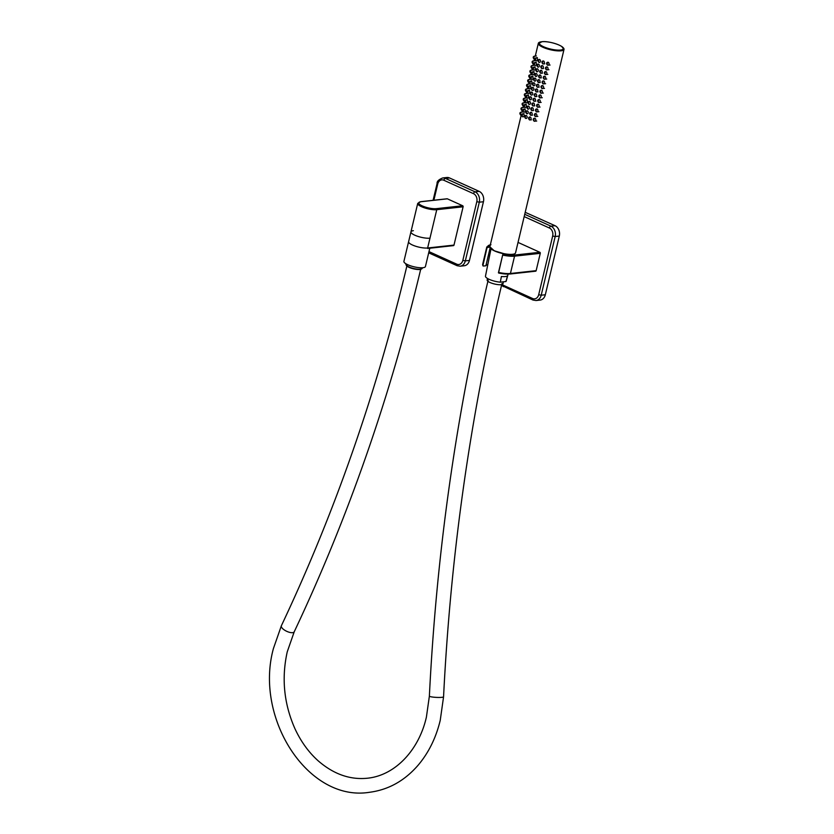 <?xml version="1.0" encoding="UTF-8"?>
<svg xmlns="http://www.w3.org/2000/svg" width="834" height="834" viewBox="0 0 834 834"><rect width="100%" height="100%" fill="white"/><g stroke="black" fill="none" stroke-linecap="round" stroke-linejoin="round"><path stroke-width="1.25" d="M421.806 268.798L421.222 269.121A7.871 2.064 -166.6 0 1 409.129 267.391A7.871 2.064 -166.6 0 1 406.492 265.619L406.127 265.066A8.371 2.2 13.4 0 0 408.931 266.953A8.371 2.2 13.4 0 0 420.409 269.173A8.371 2.2 13.4 0 0 421.806 268.798A8.371 2.2 13.4 0 0 422.244 268.287L422.379 267.756M413.372 230.695A11.061 2.909 13.4 0 0 410.943 231.873L403.906 261.396A11.061 2.909 13.4 0 0 410.724 265.869A11.061 2.909 13.4 0 0 423.005 267.704A11.061 2.909 13.4 0 0 425.434 266.526L429.791 248.23M410.943 231.873A11.061 2.909 13.4 0 0 417.761 236.335A11.061 2.909 13.4 0 0 430.042 238.17M406.085 263.878L405.96 264.409A8.371 2.2 13.4 0 0 406.127 265.066M487.525 278.483L487.15 280.057A8.121 2.137 13.4 0 0 490.027 282.517A8.121 2.137 13.4 0 0 498.211 284.644A8.121 2.137 13.4 0 0 502.944 283.821L503.423 281.819M490.986 248.845L485.471 276.158A10.654 2.804 13.4 0 0 489.256 279.369A10.654 2.804 13.4 0 0 500.306 282.184L501.38 276.502A10.863 2.856 13.4 0 0 507.562 275.783L505.915 281.527A10.654 2.804 13.4 0 0 506.207 281.1L508.114 274.125M505.915 281.527L500.306 282.184M539.035 43.212A12.531 3.294 13.4 0 0 539.025 43.264A12.531 3.294 13.4 0 0 546.687 48.309A12.531 3.294 13.4 0 0 560.594 50.405A12.531 3.294 13.4 0 0 563.409 49.07A12.531 3.294 13.4 0 0 563.419 49.029L563.44 48.977A12.531 3.294 -166.6 0 1 560.615 50.311A12.531 3.294 -166.6 0 1 546.718 48.216A12.531 3.294 -166.6 0 1 539.045 43.17A12.531 3.294 -166.6 0 1 539.838 42.336M469.459 260.427L483.439 201.745L479.31 202.193L465.33 260.875L469.459 260.427A8.121 6.307 83.7 0 1 464.277 265.744L460.149 266.202A8.121 6.307 83.7 0 0 465.33 260.875L462.828 260.385L476.808 201.703A6.297 4.889 -96.3 0 0 473.503 193.665L443.844 180.248A6.297 4.889 -96.3 0 0 437.735 184.022L433.868 200.233M479.185 191.372L449.526 177.955L445.398 178.403L475.057 191.83L479.185 191.372A8.121 6.307 83.7 0 1 483.439 201.745M443.844 180.248A1.824 1.042 -65.7 0 1 445.398 178.403A8.121 6.307 83.7 0 0 442.698 177.955L446.816 177.496A8.121 6.307 83.7 0 1 449.526 177.955M446.836 198.888A0.813 0.636 83.7 0 1 447.358 198.826L421.014 201.724A10.248 2.7 13.4 0 0 422.265 205.894A10.248 2.7 13.4 0 0 436.338 208.656L462.682 205.758A0.813 0.636 83.7 0 1 463.11 206.801L453.988 245.092A0.813 0.636 83.7 0 1 453.196 245.582M462.682 205.758L447.358 198.826M545.321 294.756L559.301 236.074L555.183 236.533L541.203 295.215L545.321 294.756A8.121 6.307 83.7 0 1 540.14 300.084L536.012 300.532A8.121 6.307 83.7 0 0 541.203 295.215L538.691 294.715L552.671 236.032A6.297 4.889 -96.3 0 0 549.377 228.005L524.179 216.6M524.732 214.307L550.93 226.16L555.048 225.712L525.201 212.305M555.048 225.712A8.121 6.307 83.7 0 1 559.301 236.074M486.962 247.948L482.876 265.744L486.962 247.948A16.138 4.243 -166.6 0 1 486.795 246.958L490.955 244.706M498.92 273.083L498.659 272.447A16.138 4.243 13.4 0 0 510.429 273.489A0.813 0.636 -96.3 0 1 509.637 273.979A15.325 4.034 -166.6 0 1 498.92 273.083L498.43 272.781L502.746 254.651L505.748 253.963M498.659 272.447L502.746 254.651M539.848 252.285A0.813 0.636 83.7 0 1 540.276 253.327L514.557 256.153A0.813 0.636 -96.3 0 0 514.13 255.11L539.848 252.285L518.029 242.413M489.839 246.968L487.192 247.615M487.796 264.639A12.687 3.336 13.4 0 0 485.868 265.775L483.366 266.046M485.868 265.775L490.121 247.906M502.787 255.11A16.138 4.243 -166.6 0 0 514.557 256.153L510.429 273.489L536.147 270.664A0.813 0.636 83.7 0 1 535.355 271.154M536.147 270.664L540.276 253.327M488.14 280.287C456.042 415.207 436.453 553.807 429.374 696.119A7.11 0.928 2.8 0 0 434.128 697.224A7.11 0.928 2.8 0 0 442.041 697.307A7.11 0.928 2.8 0 0 443.563 696.817L440.237 720.336C436.078 737.61 428.801 752.466 418.397 764.882C404.844 780.687 388.519 789.829 369.42 792.3C308.33 802.204 254.12 718.408 273.427 648.518L281.371 625.74C334.788 512.691 376.697 392.512 407.075 265.17M429.374 696.119L426.414 717.042C419.158 749.516 395.681 775.182 367.773 778.185C350.249 780.051 333.746 774.286 318.265 760.9C308.726 752.372 300.949 741.635 294.944 728.707C283.935 703.823 281.371 678.188 287.25 651.813L294.214 631.818A7.11 2.752 -154.7 0 1 292.619 632.672A7.11 2.752 -154.7 0 1 284.894 630.337A7.11 2.752 -154.7 0 1 281.371 625.74M563.106 47.882A12.531 3.294 -166.6 0 1 563.44 48.977C564.764 45.87 548.814 40.751 542.006 41.7L539.025 43.264M560.511 50.05A12.333 3.242 13.4 0 0 558.999 45.036A12.333 3.242 13.4 0 0 542.069 41.71A12.333 3.242 13.4 0 0 543.57 46.735A12.333 3.242 13.4 0 0 560.511 50.05M563.669 48.268A13.198 3.472 -166.6 0 1 564.013 49.414A13.198 3.472 -166.6 0 1 561.032 50.822A13.198 3.472 -166.6 0 1 546.406 48.612A13.198 3.472 -166.6 0 1 538.337 43.305A13.198 3.472 -166.6 0 1 539.16 42.43M541.339 41.794A12.99 3.419 13.4 0 0 543.195 47.111A12.99 3.419 13.4 0 0 560.928 50.561A12.99 3.419 13.4 0 0 562.012 46.714M521.208 115.228L489.86 246.781A13.198 3.472 13.4 0 0 497.929 252.087A13.198 3.472 13.4 0 0 512.566 254.297A13.198 3.472 13.4 0 0 515.537 252.89L564.013 49.414L561.709 46.495M489.86 246.781L494.239 250.794L505.185 254.026A12.99 3.419 -166.6 0 1 490.215 247.927M520.718 113.299L520.489 114.248L520.718 113.299M520.906 115.134A1.522 1.178 -96.3 0 0 521.406 115.217L520.708 115.102C519.478 113.58 519.603 112.611 521.073 112.194A1.522 1.178 -96.3 0 1 521.584 112.277M521.834 108.629L521.604 109.588L521.834 108.629M522.011 110.463A1.522 1.178 -96.3 0 0 522.522 110.547L521.823 110.442C520.593 108.91 520.708 107.94 522.188 107.523A1.522 1.178 -96.3 0 1 522.699 107.607M522.949 103.969L522.72 104.917L522.949 103.969M523.126 105.803A1.522 1.178 -96.3 0 0 523.637 105.887L522.939 105.772C521.698 104.24 521.823 103.27 523.304 102.853A1.522 1.178 -96.3 0 1 523.804 102.936M524.054 99.298L523.825 100.247L524.054 99.298M524.242 101.133A1.522 1.178 -96.3 0 0 524.742 101.216L524.044 101.102C522.814 99.58 522.939 98.6 524.409 98.193A1.522 1.178 -96.3 0 1 524.92 98.276M525.17 94.628L524.94 95.576L525.17 94.628M525.347 96.463A1.522 1.178 -96.3 0 0 525.858 96.546L525.159 96.431C523.929 94.909 524.044 93.94 525.524 93.523A1.522 1.178 -96.3 0 1 526.035 93.606M526.285 89.957L526.056 90.916L526.285 89.957M526.462 91.792A1.522 1.178 -96.3 0 0 526.973 91.876L526.275 91.771C525.034 90.239 525.159 89.269 526.64 88.852A1.522 1.178 -96.3 0 1 527.14 88.936M527.39 85.297L527.161 86.246L527.39 85.297M527.578 87.132A1.522 1.178 -96.3 0 0 528.078 87.216L527.38 87.101C526.15 85.568 526.275 84.599 527.745 84.182A1.522 1.178 -96.3 0 1 528.256 84.265M528.506 80.627L528.276 81.576L528.506 80.627M528.683 82.462A1.522 1.178 -96.3 0 0 529.194 82.545L528.495 82.43C527.265 80.908 527.38 79.928 528.86 79.522A1.522 1.178 -96.3 0 1 529.371 79.605M529.621 75.957L529.392 76.905L529.621 75.957M529.798 77.791A1.522 1.178 -96.3 0 0 530.309 77.875L529.611 77.76C528.37 76.238 528.495 75.269 529.976 74.852A1.522 1.178 -96.3 0 1 530.476 74.935M530.726 71.286L530.497 72.245L530.726 71.286M530.914 73.121A1.522 1.178 -96.3 0 0 531.414 73.204L530.716 73.1C529.486 71.568 529.611 70.598 531.081 70.181A1.522 1.178 -96.3 0 1 531.592 70.264M531.842 66.626L531.612 67.575L531.842 66.626M532.019 68.461A1.522 1.178 -96.3 0 0 532.53 68.544L531.831 68.43C530.601 66.897 530.716 65.928 532.196 65.511A1.522 1.178 -96.3 0 1 532.707 65.594M532.957 61.956L532.728 62.904L532.957 61.956M533.135 63.791A1.522 1.178 -96.3 0 0 533.645 63.874L532.947 63.759C531.706 62.237 531.831 61.257 533.312 60.851A1.522 1.178 -96.3 0 1 533.812 60.934M522.449 114.904L522.22 115.853L522.449 114.904M522.626 116.739A1.522 1.178 -96.3 0 0 523.304 113.883A1.522 1.178 -96.3 0 0 522.803 113.799L524.075 113.653M523.554 110.234L523.335 111.183L523.554 110.234M523.742 112.069A1.522 1.178 -96.3 0 0 524.419 109.212A1.522 1.178 -96.3 0 0 523.919 109.129L525.18 108.983M524.669 105.564L524.44 106.523L524.669 105.564M524.847 107.398A1.522 1.178 -96.3 0 0 525.535 104.542A1.522 1.178 -96.3 0 0 525.024 104.459L526.296 104.323M525.785 100.893L525.556 101.852L525.785 100.893M525.962 102.738A1.522 1.178 -96.3 0 0 526.64 99.871A1.522 1.178 -96.3 0 0 526.139 99.788L527.411 99.653M526.89 96.233L526.671 97.182L526.89 96.233M527.078 98.068A1.522 1.178 -96.3 0 0 527.755 95.212A1.522 1.178 -96.3 0 0 527.255 95.128L528.516 94.982M528.005 91.563L527.776 92.511L528.005 91.563M528.183 93.398A1.522 1.178 -96.3 0 0 528.871 90.541A1.522 1.178 -96.3 0 0 528.36 90.458L529.632 90.312M529.121 86.892L528.892 87.851L529.121 86.892M529.298 88.727A1.522 1.178 -96.3 0 0 529.976 85.871A1.522 1.178 -96.3 0 0 529.475 85.787L530.747 85.652M530.226 82.222L530.007 83.181L530.226 82.222M530.414 84.067A1.522 1.178 -96.3 0 0 531.091 81.2A1.522 1.178 -96.3 0 0 530.591 81.117L531.852 80.981M531.341 77.562L531.112 78.511L531.341 77.562M531.519 79.397A1.522 1.178 -96.3 0 0 532.207 76.54A1.522 1.178 -96.3 0 0 531.696 76.457L532.968 76.311M532.457 72.892L532.228 73.84L532.457 72.892M532.634 74.726A1.522 1.178 -96.3 0 0 533.312 71.87A1.522 1.178 -96.3 0 0 532.811 71.787L534.083 71.641M533.562 68.221L533.343 69.18L533.562 68.221M533.75 70.056A1.522 1.178 -96.3 0 0 534.427 67.2A1.522 1.178 -96.3 0 0 533.927 67.116L535.188 66.981M534.677 63.561L534.448 64.51L534.677 63.561M534.855 65.396A1.522 1.178 -96.3 0 0 535.543 62.529A1.522 1.178 -96.3 0 0 535.032 62.446L536.304 62.31M525.264 117.479L525.493 116.531L525.264 117.479M526.181 118.449L525.483 118.334C524.252 116.812 524.367 115.832 525.847 115.426A1.522 1.178 83.7 0 1 526.181 118.449A1.522 1.178 83.7 0 1 525.67 118.365M526.379 112.819L526.608 111.86L526.379 112.819M527.297 113.778L526.598 113.674C525.357 112.142 525.483 111.172 526.963 110.755A1.522 1.178 83.7 0 1 527.297 113.778A1.522 1.178 83.7 0 1 526.786 113.695M527.484 108.149L527.713 107.19L527.484 108.149M528.402 109.118L527.703 109.004C526.473 107.471 526.598 106.502 528.068 106.085A1.522 1.178 83.7 0 1 528.402 109.118A1.522 1.178 83.7 0 1 527.901 109.025M528.6 103.479L528.829 102.53L528.6 103.479M529.517 104.448L528.819 104.333C527.588 102.801 527.703 101.831 529.183 101.414A1.522 1.178 83.7 0 1 529.517 104.448A1.522 1.178 83.7 0 1 529.006 104.365M529.715 98.808L529.944 97.859L529.715 98.808M530.632 99.778L529.934 99.663C528.693 98.141 528.819 97.161 530.299 96.754A1.522 1.178 83.7 0 1 530.632 99.778A1.522 1.178 83.7 0 1 530.122 99.694M530.82 94.148L531.049 93.189L530.82 94.148M531.738 95.107L531.039 95.003C529.809 93.471 529.934 92.501 531.404 92.084A1.522 1.178 83.7 0 1 531.738 95.107A1.522 1.178 83.7 0 1 531.237 95.024M531.936 89.478L532.165 88.519L531.936 89.478M532.853 90.447L532.155 90.333C530.924 88.8 531.039 87.831 532.519 87.414A1.522 1.178 83.7 0 1 532.853 90.447A1.522 1.178 83.7 0 1 532.342 90.353M533.051 84.807L533.28 83.859L533.051 84.807M533.969 85.777L533.27 85.662C532.029 84.13 532.155 83.16 533.635 82.754A1.522 1.178 83.7 0 1 533.969 85.777A1.522 1.178 83.7 0 1 533.458 85.694M534.156 80.137L534.385 79.188L534.156 80.137M535.074 81.106L534.375 80.992C533.145 79.47 533.27 78.5 534.74 78.083A1.522 1.178 83.7 0 1 535.074 81.106A1.522 1.178 83.7 0 1 534.573 81.023M535.272 75.477L535.501 74.518L535.272 75.477M536.189 76.436L535.491 76.332C534.26 74.799 534.375 73.83 535.855 73.413A1.522 1.178 83.7 0 1 536.189 76.436A1.522 1.178 83.7 0 1 535.678 76.353M536.387 70.807L536.616 69.847L536.387 70.807M537.304 71.776L536.606 71.661C535.365 70.129 535.491 69.159 536.971 68.742A1.522 1.178 83.7 0 1 537.304 71.776A1.522 1.178 83.7 0 1 536.794 71.682M537.492 66.136L537.721 65.188L537.492 66.136M538.41 67.106L537.711 66.991C536.481 65.459 536.606 64.489 538.076 64.082A1.522 1.178 83.7 0 1 538.41 67.106A1.522 1.178 83.7 0 1 537.909 67.022M529.204 119.012L529.423 118.063L529.204 119.012M531.383 119.846L529.413 119.867C528.183 118.334 528.308 117.365 529.778 116.958A1.522 1.178 83.7 0 1 530.111 119.981A1.522 1.178 83.7 0 1 529.611 119.898M530.309 114.341L530.539 113.393L530.309 114.341M532.499 115.175L530.528 115.196C529.298 113.674 529.413 112.705 530.893 112.288A1.522 1.178 83.7 0 1 531.227 115.311A1.522 1.178 83.7 0 1 530.716 115.228M531.425 109.681L531.654 108.722L531.425 109.681M533.604 110.505L531.644 110.536C530.403 109.004 530.528 108.034 532.009 107.617A1.522 1.178 83.7 0 1 532.342 110.641A1.522 1.178 83.7 0 1 531.831 110.557M532.54 105.011L532.759 104.052L532.54 105.011M534.719 105.835L532.749 105.866C531.519 104.333 531.644 103.364 533.114 102.947A1.522 1.178 83.7 0 1 533.447 105.981A1.522 1.178 83.7 0 1 532.947 105.897M533.645 100.341L533.875 99.392L533.645 100.341M535.835 101.175L533.864 101.195C532.634 99.663 532.749 98.693 534.229 98.287A1.522 1.178 83.7 0 1 534.563 101.31A1.522 1.178 83.7 0 1 534.052 101.227M534.761 95.67L534.99 94.722L534.761 95.67M536.94 96.504L534.98 96.525C533.739 95.003 533.864 94.034 535.345 93.617A1.522 1.178 83.7 0 1 535.678 96.64A1.522 1.178 83.7 0 1 535.167 96.556M535.876 91.01L536.095 90.051L535.876 91.01M538.055 91.834L536.085 91.865C534.855 90.333 534.98 89.363 536.45 88.946A1.522 1.178 83.7 0 1 536.783 91.969A1.522 1.178 83.7 0 1 536.283 91.886M536.981 86.34L537.211 85.381L536.981 86.34M539.171 87.163L537.2 87.195C535.97 85.662 536.085 84.693 537.565 84.276A1.522 1.178 83.7 0 1 537.899 87.309A1.522 1.178 83.7 0 1 537.388 87.226M538.097 81.669L538.326 80.721L538.097 81.669M540.276 82.503L538.316 82.524C537.075 81.002 537.2 80.022 538.681 79.616A1.522 1.178 83.7 0 1 539.014 82.639A1.522 1.178 83.7 0 1 538.503 82.556M539.212 76.999L539.431 76.05L539.212 76.999M541.391 77.833L539.421 77.854C538.191 76.332 538.316 75.362 539.786 74.945A1.522 1.178 83.7 0 1 540.119 77.969A1.522 1.178 83.7 0 1 539.619 77.885M540.317 72.339L540.547 71.38L540.317 72.339M542.507 73.163L540.536 73.194C539.306 71.661 539.421 70.692 540.901 70.275A1.522 1.178 83.7 0 1 541.235 73.298A1.522 1.178 83.7 0 1 540.724 73.215M541.433 67.669L541.662 66.71L541.433 67.669M543.612 68.492L541.652 68.524C540.411 66.991 540.536 66.022 542.017 65.605A1.522 1.178 83.7 0 1 542.35 68.638A1.522 1.178 83.7 0 1 541.839 68.555M533.843 120.294L534.073 119.345L533.843 120.294M536.71 121.045L534.062 121.149C532.832 119.616 532.947 118.647 534.427 118.23A1.522 1.178 83.7 0 1 534.761 121.264A1.522 1.178 83.7 0 1 534.25 121.18M534.959 115.624L535.188 114.675L534.959 115.624M537.826 116.374L535.178 116.479C533.937 114.956 534.062 113.977 535.543 113.57A1.522 1.178 83.7 0 1 535.876 116.593A1.522 1.178 83.7 0 1 535.365 116.51M536.074 110.964L536.293 110.005L536.074 110.964M538.941 111.714L536.283 111.819C535.053 110.286 535.178 109.317 536.648 108.9A1.522 1.178 83.7 0 1 536.981 111.923A1.522 1.178 83.7 0 1 536.481 111.839M537.179 106.293L537.409 105.334L537.179 106.293M540.046 107.044L537.398 107.148C536.168 105.616 536.283 104.646 537.763 104.229A1.522 1.178 83.7 0 1 538.097 107.263A1.522 1.178 83.7 0 1 537.586 107.169M538.295 101.623L538.524 100.674L538.295 101.623M541.162 102.374L538.514 102.478C537.273 100.945 537.398 99.976 538.879 99.559A1.522 1.178 83.7 0 1 539.212 102.592A1.522 1.178 83.7 0 1 538.701 102.509M539.41 96.953L539.629 96.004L539.41 96.953M542.277 97.714L539.619 97.807C538.389 96.285 538.514 95.305 539.984 94.899A1.522 1.178 83.7 0 1 540.317 97.922A1.522 1.178 83.7 0 1 539.817 97.839M540.515 92.293L540.745 91.333L540.515 92.293M543.382 93.043L540.734 93.147C539.504 91.615 539.619 90.645 541.099 90.228A1.522 1.178 83.7 0 1 541.433 93.252A1.522 1.178 83.7 0 1 540.922 93.168M541.631 87.622L541.86 86.663L541.631 87.622M544.498 88.373L541.85 88.477C540.609 86.945 540.734 85.975 542.215 85.558A1.522 1.178 83.7 0 1 542.548 88.592A1.522 1.178 83.7 0 1 542.037 88.498M542.746 82.952L542.965 82.003L542.746 82.952M545.613 83.702L542.955 83.807C541.725 82.274 541.85 81.305 543.32 80.898A1.522 1.178 83.7 0 1 543.653 83.921A1.522 1.178 83.7 0 1 543.153 83.838M543.851 78.281L544.081 77.333L543.851 78.281M546.718 79.042L544.07 79.136C542.84 77.614 542.955 76.645 544.435 76.228A1.522 1.178 83.7 0 1 544.769 79.251A1.522 1.178 83.7 0 1 544.258 79.167M544.967 73.621L545.196 72.662L544.967 73.621M547.834 74.372L545.186 74.476C543.945 72.944 544.07 71.974 545.551 71.557A1.522 1.178 83.7 0 1 545.884 74.58A1.522 1.178 83.7 0 1 545.373 74.497M546.082 68.951L546.301 67.992L546.082 68.951M548.949 69.702L546.291 69.806C545.061 68.273 545.186 67.304 546.656 66.887A1.522 1.178 83.7 0 1 546.989 69.92A1.522 1.178 83.7 0 1 546.489 69.827M534.062 57.285L533.833 58.234L534.062 57.285M534.25 59.12A1.522 1.178 -96.3 0 0 534.75 59.204L534.052 59.089C532.822 57.567 532.947 56.597 534.417 56.18A1.522 1.178 -96.3 0 1 534.928 56.264M535.793 58.891L535.564 59.84L535.793 58.891M535.97 60.726A1.522 1.178 -96.3 0 0 536.648 57.869A1.522 1.178 -96.3 0 0 536.147 57.786L537.419 57.64M547.187 64.281L547.417 63.332L547.187 64.281M550.054 65.031L547.406 65.135C546.176 63.603 546.291 62.633 547.771 62.227A1.522 1.178 83.7 0 1 548.105 65.25A1.522 1.178 83.7 0 1 547.594 65.167M542.548 62.998L542.767 62.05L542.548 62.998M544.727 63.832L542.757 63.853C541.527 62.331 541.652 61.351 543.122 60.945A1.522 1.178 83.7 0 1 543.455 63.968A1.522 1.178 83.7 0 1 542.955 63.884M538.608 61.466L538.837 60.517L538.608 61.466M539.525 62.435L538.827 62.321C537.596 60.799 537.711 59.829 539.191 59.412A1.522 1.178 83.7 0 1 539.525 62.435A1.522 1.178 83.7 0 1 539.014 62.352M428.989 251.618L456.719 264.159A6.297 4.889 -96.3 0 0 462.828 260.385M473.503 193.665A1.824 1.042 -65.7 0 1 475.057 191.83A8.121 6.307 83.7 0 1 479.31 202.193L476.808 201.703M457.449 265.754A1.824 1.042 -65.7 0 1 457.105 265.702A1.824 1.042 -65.7 0 1 456.719 264.159M433.086 200.316L437.099 183.47L437.735 184.022M463.11 206.801L436.755 209.688A11.061 2.909 -166.6 0 1 424.496 207.843A11.061 2.909 -166.6 0 1 417.73 203.381L408.608 241.683A11.061 2.909 13.4 0 0 415.374 246.134A11.061 2.909 13.4 0 0 427.633 247.99L453.988 245.092M436.338 208.656A0.813 0.636 -96.3 0 1 436.755 209.688L427.633 247.99M420.461 201.797A0.813 0.636 83.7 0 1 421.014 201.724M501.995 284.519A6.297 4.889 -96.3 0 0 502.912 285.072L532.582 298.499A6.297 4.889 -96.3 0 0 538.691 294.715M549.377 228.005A1.824 1.042 -65.7 0 1 550.93 226.16A8.121 6.307 83.7 0 1 555.183 236.533L552.671 236.032M533.312 300.084A1.824 1.042 -65.7 0 1 532.968 300.031A1.824 1.042 -65.7 0 1 532.582 298.499M503.653 286.656A1.824 1.042 -65.7 0 1 503.309 286.615A1.824 1.042 -65.7 0 1 502.912 285.072M503.413 254.224A15.325 4.034 13.4 0 0 514.13 255.11M490.319 244.883A15.325 4.034 13.4 0 0 487.859 247.187M486.795 246.958L482.667 264.295A16.138 4.243 13.4 0 0 482.834 265.285M294.214 631.818C348.07 517.851 390.291 396.734 420.899 268.465M501.964 283.581C470.074 417.636 450.6 555.371 443.563 696.817M541.714 41.731L538.337 43.305L535.292 56.086M534.552 59.214L534.177 60.746M533.437 63.884L533.072 65.417M532.321 68.544L531.956 70.087M531.216 73.215L530.841 74.758M530.101 77.885L529.736 79.418M528.985 82.556L528.62 84.088M527.88 87.216L527.505 88.758M526.765 91.886L526.4 93.429M525.649 96.556L525.284 98.089M524.544 101.227L524.169 102.759M523.429 105.887L523.064 107.43M522.313 110.557L521.948 112.1M522.803 113.799C521.323 114.206 521.208 115.175 522.438 116.708L523.137 116.823M523.919 109.129C522.438 109.546 522.313 110.515 523.543 112.037L524.242 112.152M525.024 104.459C523.554 104.875 523.429 105.845 524.659 107.377L525.357 107.482M526.139 99.788C524.659 100.205 524.544 101.175 525.774 102.707L526.473 102.822M527.255 95.128C525.774 95.535 525.649 96.504 526.88 98.037L527.578 98.151M528.36 90.458C526.89 90.875 526.765 91.844 527.995 93.366L528.693 93.481M529.475 85.787C527.995 86.204 527.88 87.174 529.11 88.706L529.809 88.811M530.591 81.117C529.11 81.534 528.985 82.503 530.216 84.036L530.914 84.151M531.696 76.457C530.226 76.864 530.101 77.843 531.331 79.366L532.029 79.48M532.811 71.787C531.331 72.204 531.216 73.173 532.446 74.695L533.145 74.81M533.927 67.116C532.446 67.533 532.321 68.503 533.552 70.035L534.25 70.139M535.032 62.446C533.562 62.863 533.437 63.832 534.667 65.365L535.365 65.479M536.147 57.786C534.667 58.192 534.552 59.172 535.782 60.694L536.481 60.809M536.377 55.961L534.417 56.18M535.261 60.632L533.312 60.851M534.146 65.302L532.196 65.511M533.041 69.973L531.081 70.181M531.925 74.633L529.976 74.852M530.81 79.303L528.86 79.522M529.705 83.973L527.745 84.182M528.589 88.644L526.64 88.852M527.474 93.304L525.524 93.523M526.369 97.974L524.409 98.193M525.253 102.645L523.304 102.853M524.138 107.315L522.188 107.523M523.033 111.975L521.073 112.194M428.697 252.838L457.105 265.702L460.149 266.202M442.698 177.955C438.653 179.623 436.787 181.458 437.099 183.47M453.467 245.623L427.592 248.469M447.087 198.784L420.743 201.672L417.73 203.381M501.526 285.426L532.968 300.031L536.012 300.532M482.667 264.295L482.907 265.827M535.626 271.196L509.908 274.021L498.742 273.083"/></g></svg>
